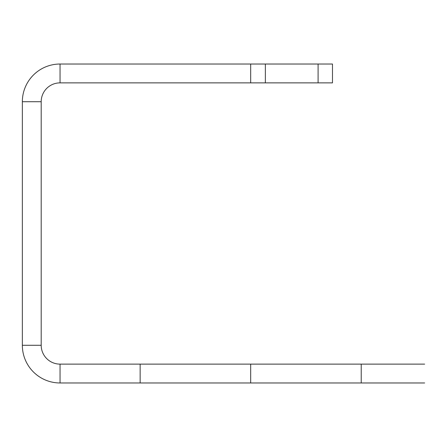 <?xml version="1.0" encoding="UTF-8"?>
<svg xmlns="http://www.w3.org/2000/svg" width="447" height="447" viewBox="0 0 447 447"><rect width="100%" height="100%" fill="white"/><g stroke="black" fill="none" stroke-linecap="round" stroke-linejoin="round"><path stroke-width="0.67" d="M250.683 364.126L60.043 364.126L250.683 364.126L250.683 382.973L60.043 382.973L60.043 364.126L60.043 382.973L424.65 382.973L250.683 382.973L250.683 364.126L424.65 364.126L250.683 364.126M140.14 364.126L361.226 364.126L140.14 364.126L140.14 382.973L361.226 382.973L140.14 382.973M22.35 345.28L22.35 101.72L41.197 101.72L41.197 345.28L41.197 101.72L22.35 101.72L22.35 345.28L41.197 345.28A18.847 18.847 0 0 0 60.043 364.126A18.847 18.847 0 0 1 41.197 345.28L22.35 345.28A37.693 37.693 0 0 0 60.043 382.973A37.693 37.693 0 0 1 22.35 345.28M60.043 64.027L265.356 64.027L60.043 64.027L60.043 82.874L265.356 82.874L60.043 82.874A18.847 18.847 0 0 0 41.197 101.72A18.847 18.847 0 0 1 60.043 82.874L60.043 64.027A37.693 37.693 0 0 0 22.35 101.72A37.693 37.693 0 0 1 60.043 64.027M250.683 64.027L318.096 64.027L250.683 64.027L250.683 82.874L318.096 82.874L140.14 82.874L250.683 82.874L250.683 64.027L140.14 64.027L250.683 64.027M265.356 64.027L265.356 82.874L332.479 82.874L265.356 82.874L265.356 64.027L332.479 64.027L332.479 82.874L332.479 64.027L265.356 64.027M318.096 64.027L318.096 82.874L318.096 64.027L332.479 64.027L318.096 64.027M361.226 364.126L361.226 382.973"/></g></svg>
